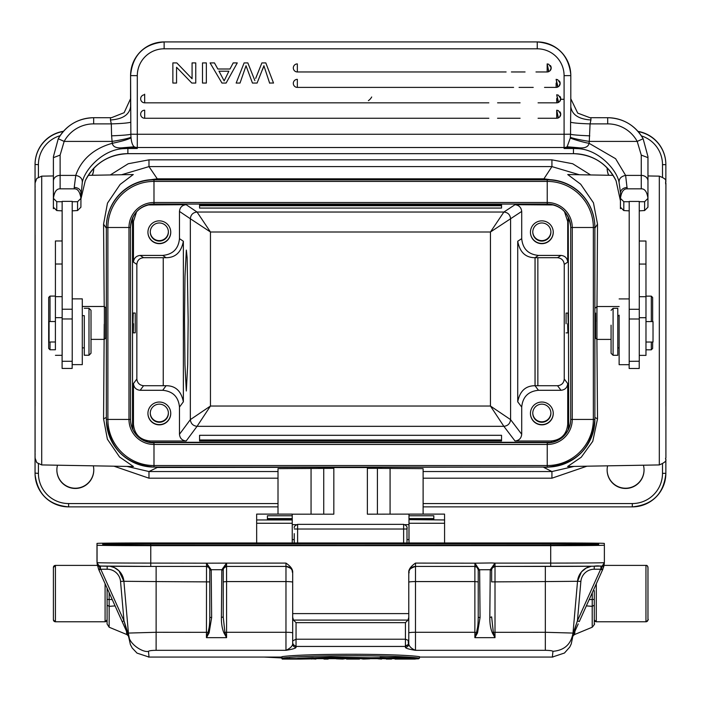 <?xml version="1.0" encoding="UTF-8"?>
<svg xmlns="http://www.w3.org/2000/svg" width="701" height="701" viewBox="0 0 701 701"><rect width="100%" height="100%" fill="white"/><g stroke="black" fill="none" stroke-linecap="round" stroke-linejoin="round"><path stroke-width="1.05" d="M371.679 96.992A10.068 10.068 -2 0 1 368.402 100.646M501.539 205.717L199.566 205.717L199.566 208.066L501.539 208.066L501.539 204.71L199.566 204.71L199.566 205.717M199.566 435.303L501.539 435.303L501.539 439.991L199.566 439.983L199.566 435.303M501.539 439.991L501.539 440.99L199.566 440.99L199.566 439.983M594.282 619.894A2.015 2.015 90 0 0 596.288 621.769L645.954 621.769C648.074 620.289 648.749 619.43 647.969 619.193L647.969 570.421C648.18 566.741 647.505 565.067 645.954 565.4A2.015 2.015 -90 0 1 647.961 567.407L647.961 619.754A2.015 2.015 90 0 1 645.954 621.769L645.954 565.4L604.025 565.4M53.407 614.383L53.407 572.778L53.407 614.383M97.404 565.4L55.423 565.4A2.015 2.015 90 0 0 53.407 567.407L53.407 619.754L53.407 567.407M105.089 583.696L105.08 621.769L107.087 619.815L107.095 588.165L107.095 619.754A2.015 2.015 -90 0 1 105.08 621.769L55.423 621.769A2.015 2.015 -90 0 1 53.407 619.754M53.407 612.376L53.407 574.794L53.407 612.376A1.341 1.341 90 0 0 53.407 612.455L53.407 612.28M378.689 468.356L381.73 468.18M318.184 468.356L321.338 468.18M91.016 321.996L91.007 310.28L88.992 308.265L88.992 355.241L91.007 353.234L91.016 321.996M84.295 315.652L84.295 355.241L84.295 315.652L82.297 315.652M72.221 364.634L72.229 309.229L62.161 309.229L62.144 201.371L72.212 201.371L72.221 364.634L82.289 364.634L82.297 329.689L82.289 298.871L72.229 298.871M62.109 240.022L62.109 234.248L62.109 240.022M62.109 240.163L62.109 236.842M62.109 236.824L62.109 240.154M62.144 235.72L62.144 232.618M62.144 232.574L62.144 228.105M62.144 239.111L62.144 249.906L62.152 239.251M62.144 249.302L62.144 249.906M62.144 240.574L62.152 239.181M62.117 236.579L62.117 224.714L62.117 236.579M62.144 226.511L62.109 235.247M62.109 235.256L62.135 236.044M62.144 225.161L62.135 227.063M62.117 229.034L62.117 234.537M62.117 234.502L62.117 229.025M62.144 238.095L62.144 227.781L62.144 238.095M62.152 248.443L62.152 256.671L62.152 248.443M62.1 240.969L62.144 201.722L56.772 201.713L53.416 198.374L53.407 157.655L53.381 208.705M62.161 309.229L62.109 368.437L72.168 368.437L72.177 361.287M62.109 368.437L62.091 355.328M50.034 341.992L50.025 349.773L55.397 349.773L55.423 240.969L55.397 349.773M48.684 297.426L48.684 348.432L48.684 297.426L50.025 296.085L50.034 321.522M49.07 340.87L49.07 321.522L49.07 340.87M55.405 312.865L55.423 263.12L55.405 312.865M55.44 355.328L62.152 355.328L62.161 317.649L62.126 240.969L55.423 240.969M292.238 539.612L294.245 539.612L294.245 537.571L294.245 542.96L294.245 533.627M294.236 538.079L294.236 535.082M409.007 519.958L409.007 542.96L409.007 519.634L444.574 519.958L444.548 514.113L408.981 514.113L408.99 539.612L406.992 539.612M444.574 542.96L444.574 519.958M409.007 519.634L433.831 519.634L433.823 515.761L433.831 519.66L409.007 519.651M408.981 514.113L367.377 514.175L367.377 467.541L333.825 467.541L333.825 514.175L292.221 514.175M408.963 539.612L408.981 514.175M408.981 524.646L405.029 524.646M296.208 524.646L292.238 524.646M308.089 657.81L393.314 657.81M297.662 658.362L330.995 657.012L403.732 658.362L297.986 658.344M282.74 658.677L399.894 657.459L418.655 658.677L282.74 658.677L281.933 658.151L281.933 656.679C302.078 653.507 398.378 653.428 419.461 656.679L419.461 658.151L418.655 658.677M419.461 658.151C397.914 654.936 303.515 654.936 281.933 658.151M281.933 658.283L282.205 659.08L296.102 659.08L286.358 658.914M289.504 658.292L289.198 658.826L300.992 659.08L296.102 659.08M300.992 659.08L311.384 658.887M311.27 658.283L311.805 658.826L315.958 658.826L316.493 658.283L315.958 658.826M148.446 657.065L281.662 657.065L282.205 659.08M281.653 658.248L281.933 656.802M323.459 658.274L323.985 659.08L328.138 659.08L328.681 658.283L328.138 659.08M359.508 659.08L346.627 659.08M346.566 659.08L359.473 659.08M335.648 658.283L336.384 658.826M340.87 658.292L340.476 658.826M344.349 658.493L343.954 659.028M361.76 658.493L362.154 659.028M365.247 658.292L365.642 658.826M369.734 658.826L370.47 658.283M377.953 658.791L381.554 659.08L377.418 658.248M394.987 659.08L415.088 659.08L419.207 658.248M384.402 658.292L384.858 658.826M386.269 659.071L391.544 659.071M411.233 659.08L405.231 659.071M411.04 659.08L401.655 659.08M411.023 659.08L418.672 658.791M391.36 658.292L390.921 658.826M398.317 658.432L398.317 658.914L395.049 659.08M405.292 658.292L405.73 658.826M412.258 658.292L411.794 658.826M408.849 658.966L408.771 658.476M387.881 658.476L387.802 658.966M418.637 658.633L419.443 658.116M264.032 657.065L281.653 657.941L263.891 657.065M267.484 657.065L281.653 657.354M594.29 590.689L594.29 599.425L589.173 599.6M594.282 624.065L594.29 593.721M592.205 627.246C594.395 624.652 595.088 623.522 594.282 623.855L594.29 605.173L592.214 606.347L592.249 592.783M603.543 567.319L604.069 565.172M292.694 613.603L408.788 613.603L292.694 613.603L292.676 643.974C292.396 646.243 290.153 648.355 285.964 650.318C292.685 649.24 296.05 648.232 296.032 647.295A3.356 3.312 0.1 0 1 292.676 643.974L292.685 573.138A6.712 6.712 178 0 0 292.685 572.892A6.712 6.712 -2 0 1 292.685 573.12M112.248 599.609L109.146 599.46L109.172 606.347L115.087 605.901M109.146 592.713L109.146 599.46L107.104 599.434L107.104 588.174M123.989 620.683L127.38 631.566M127.731 634.037L128.485 636.289M129.08 638.672L128.537 636.534M98.736 569.598L98.937 570.036L100.769 569.221L98.736 569.598L122.158 621.603L123.989 620.797L127.512 633.52L122.158 621.603L128.073 634.808M127.976 634.624L129.317 638.269L127.731 632.837M221.393 617.555L223.225 616.889L223.233 569.755L221.823 570.272L221.393 617.555C221.314 623.548 222.156 628.648 223.917 632.872L226.581 637.665L206.444 637.665L209.108 632.872L208.127 632.328L206.444 637.665L206.515 563.183L226.572 563.122L226.581 581.576L223.233 581.891M150.759 545.65A53.688 0.464 180 0 1 97.053 545.185L96.992 560.87L96.992 543.424A53.688 0.464 180 0 1 150.662 542.96L550.609 542.96A53.688 0.464 180 0 1 604.315 543.424L604.376 545.185A53.688 0.464 180 0 1 550.706 545.65L150.759 545.65L150.759 563.096L206.515 563.183L209.792 569.37L209.801 616.898L209.792 569.37L211.185 569.72L206.515 563.183M209.809 581.9L156.121 581.576L156.121 632.284L128.432 633.073C127.354 643.658 143.425 652.999 148.472 651.308L149.024 657.056L137.028 653.113L132.226 648.039L130.404 644.613L128.861 637.726M292.685 582.224A6.712 0.64 0 0 0 285.973 581.576L226.581 581.576L226.581 632.284L285.964 632.284L285.964 650.318L156.113 650.318L156.121 632.284L208.127 632.328C209.362 626.247 209.581 626.948 209.801 616.898A1.831 0.675 -0.5 0 0 211.641 617.555L209.117 632.88M223.233 569.676A3.356 3.356 178 0 0 223.233 569.782A3.356 3.356 -2 0 1 223.233 569.703L221.849 569.72L226.572 563.122L285.973 563.105C290.749 566.355 292.992 569.51 292.685 572.586L292.685 613.428M223.251 569.37L226.572 563.122M211.632 617.555L211.22 570.272L209.809 569.755M211.22 570.272L211.185 569.72L221.849 569.72L221.823 570.272M223.242 569.475L223.225 616.898L224.898 632.328L226.581 632.284L226.581 637.665L224.898 632.328L223.917 632.872M479.642 570.272L478.231 569.755L478.231 616.898C478.012 626.948 477.784 626.247 476.549 632.328L474.866 637.665L474.866 632.284L477.539 632.88L480.062 617.555L479.642 570.272L474.936 563.183L478.24 569.755L490.279 569.72L490.244 570.272L491.655 569.755L490.279 569.72L495.002 563.122L495.011 566.426A3.356 3.356 178 0 0 491.664 569.527M491.673 569.37L495.002 563.122L491.655 562.947L474.936 563.183L474.875 566.426L415.491 566.426A6.712 6.712 178 0 0 408.779 573.015M490.244 570.272L489.815 617.555L491.646 616.889L493.32 632.328L495.002 637.665L492.339 632.872L493.32 632.328L545.334 632.284L573.006 633.073L572.962 633.529M489.815 617.555C489.736 623.548 490.577 628.648 492.339 632.872M550.706 563.096A53.688 0.464 0 0 0 604.376 562.631C600.494 568.826 603.403 564.857 593.703 566.215L495.011 566.426L495.002 637.665L474.866 637.665L477.53 632.872M408.779 613.428L408.779 572.586C408.455 569.598 410.698 566.434 415.491 563.096L474.936 563.183M100.576 568.949L97.141 563.297M98.552 569.168L100.409 568.713L100.409 566.022M98.526 569.107L97.106 563.201M129.308 638.278L128.528 634.221L128.064 634.834M97.053 561.764L97.036 562.009A3.356 3.356 -2 0 1 97.027 561.895L97.053 562.631A53.688 0.464 0 0 0 150.759 563.096L150.759 566.426L101.032 566.058C100.252 567.039 98.929 565.935 97.062 562.745A3.356 3.356 -2 0 1 97.053 562.631L97.053 545.185M97.001 560.861A53.688 0.464 0 0 0 97.001 560.87L97.018 561.615A3.356 2.97 0 0 0 97.027 561.843A3.356 3.356 -2.1 0 1 97.018 561.615L97.027 561.895A3.356 3.356 0 0 0 97.036 562.009M126.452 631.172L126.793 634.536L128.362 635.886M156.113 650.318C151.775 650.379 149.225 650.703 148.472 651.308M292.983 640.723L296.041 639.216L296.032 646.445L293.439 644.718L292.983 643.684M408.376 643.667L408.166 640.311L408.701 641.213L408.394 643.851M408.166 644.438L405.415 646.445L405.432 622.646L296.05 622.646L296.041 639.216L405.423 639.216L408.166 640.311M408.692 642.764L408.771 643.974A3.356 3.312 0.1 0 1 405.415 647.295C405.327 648.206 408.683 649.214 415.474 650.318C411.505 648.662 409.27 646.55 408.771 643.974L408.788 617.274L408 620.087L405.432 622.646M408.701 641.213L408.779 641.757M296.05 622.646L293.474 620.087L408 620.087M292.694 617.274L293.474 620.087M408.788 613.603L408.788 617.274M415.491 563.096L415.474 650.318L545.325 650.318C549.619 650.379 552.16 650.703 552.958 651.308L552.353 657.056L564.463 653.025L569.782 647.023L571.245 643.912L572.542 637.77M602.685 569.598L579.271 621.603L577.431 620.797L580.875 581.471A13.424 13.424 -2 0 1 594.246 569.221L600.652 569.221L602.492 570.036L602.869 569.168L601.02 568.713L604.297 563.271L602.904 569.098L602.685 569.598L600.652 569.221L577.431 620.797L572.892 634.221L572.121 638.278L573.348 634.808M573.26 634.239L572.112 638.269M573.278 634.239L573.69 632.837M573.926 633.502L573.357 634.834M578.229 623.925L573.917 633.52M601.02 566.022L600.853 568.949M573.611 634.239L572.147 638.287M574.04 631.557L577.431 620.683M592.196 605.795C592.214 633.678 592.222 633.862 592.214 606.339L586.343 605.901M592.214 627.229L574.575 634.536L574.916 631.294M406.992 527.73L406.992 529.001L403.636 529.018L403.636 524.348C406.457 525.408 407.57 526.959 406.992 528.992L406.992 542.96L406.992 528.992M267.414 519.634L292.238 519.651L292.221 514.113L256.654 514.113L256.671 542.96L256.654 514.113M292.238 542.96L292.238 519.651L267.414 519.651L267.396 515.761L292.229 515.761M333.816 514.175L333.825 467.541M333.816 468.356L278.008 468.645L278.008 514.113M377.41 514.175L377.41 468.356L423.115 468.645L423.115 514.113M377.41 468.356L367.377 468.356M652.649 342.035L652.64 348.476L651.299 349.817L651.299 342.035M651.308 321.575L651.299 296.137L645.98 296.137M652.649 321.575L652.64 297.478L651.299 296.137M645.98 342.035L653.017 342.035L653.025 333.404L653.017 321.575L645.98 321.575M639.268 355.381L645.971 355.381L645.98 317.702L645.954 241.021L639.268 241.021M85.233 180.84A6.712 0.482 24.9 0 0 85.242 180.832L80.93 198.953L85.242 180.814A46.976 46.827 -179.8 0 1 127.871 153.65L573.453 153.668L573.479 148.489A46.976 46.827 0.2 0 1 576.853 148.612C598.225 148.822 617.169 170.071 619.106 182.593C618.834 178.764 621.007 176.363 625.616 175.399L627.176 188.832L641.266 188.832C644.78 188.657 647.014 191.837 647.978 198.374L644.622 201.722L644.587 210.563L647.943 207.216L647.969 157.655L641.257 155.087L637.209 141.409L643.115 138.754L647.952 156.595L647.969 180.989A6.712 5.599 180 0 0 641.257 175.399L641.257 155.087M53.381 207.216L56.737 210.563L62.109 210.852M164.139 48.807A26.84 26.84 -2 0 0 137.3 75.655L130.588 75.594L130.588 106.692C129.378 114.754 122.666 119.179 110.451 119.976L111.301 123.875C120.887 123.63 127.389 123.087 130.798 122.254L130.588 75.594A33.552 33.552 -2 0 1 164.139 42.042L164.139 48.807L537.246 48.807A26.84 26.84 -2 0 1 564.086 75.655L564.086 134.25L570.509 134.215L570.342 137.878L567.127 146.789L577.904 147.692L567.083 146.877M137.3 75.655L137.3 134.25L130.868 134.215L130.798 122.254M130.964 137.352L130.842 134.215C129.448 134.811 123.034 135.354 111.599 135.845L112.283 143.302C121.431 141.409 127.687 139.595 131.043 137.878L130.999 137.352C127.556 138.596 121.255 139.946 112.099 141.409L64.159 141.409L60.12 155.087L53.407 157.655M590.925 119.976L590.067 123.875C580.253 123.595 573.76 123.052 570.588 122.254L570.798 106.692C571.998 114.754 578.711 119.179 590.925 119.976L590.925 117.715M576.853 148.612L576.905 147.718L566.434 147.333L564.086 148.489L573.479 147.885L573.479 148.489L564.086 148.489L564.086 147.517A6.712 6.686 -179.8 0 0 567.127 146.789L566.969 146.93M195.763 62.906L192.074 62.906L192.074 78.749L192.074 62.906L195.763 62.906L195.763 83.06L191.811 83.06L176.547 67.252L176.547 83.06L172.867 83.06L172.867 62.906L176.81 62.924L192.074 78.749L176.81 62.906L172.867 62.906L172.867 83.06M560.73 114.254A4.022 4.022 0 0 0 560.73 114.245A4.022 4.022 0 0 1 559.687 116.944L560.73 114.035L558.303 110.548L556.708 110.206L558.171 117.961M558.373 117.899L556.708 110.206L556.708 118.25A4.022 4.022 0 0 0 558.25 117.961L559.573 117.058M140.656 114.237A4.022 4.022 -2 0 1 144.678 110.206L144.678 118.25A4.022 4.022 -2 0 1 140.656 114.237M560.73 98.815L560.73 98.815A4.022 4.022 0 0 1 559.687 101.505L560.73 98.604L558.303 95.117L556.708 94.775L558.171 102.521M556.708 98.49L556.708 102.819A4.022 4.022 0 0 0 558.25 102.521L559.573 101.627M140.656 98.806A4.022 4.022 -2 0 1 144.678 94.775L144.678 102.819A4.022 4.022 -2 0 1 140.656 98.806M560.152 83.384L560.152 83.384A4.022 4.022 0 0 1 559.109 86.074L560.152 83.165L557.716 79.677L556.121 79.344L557.593 87.09M556.13 83.051L556.121 87.397A4.022 4.022 0 0 0 557.663 87.09L558.995 86.197M293.316 83.366A4.022 4.022 -2 0 1 297.347 79.344L297.347 87.397A4.022 4.022 -2 0 1 293.316 83.366M550.154 70.652L551.188 67.734L548.76 64.247L547.166 63.905L548.629 71.66M548.699 71.651L550.031 70.757M293.316 67.936A4.022 4.022 -2 0 1 297.347 63.905L297.347 71.949A4.022 4.022 -2 0 1 293.316 67.936M202.501 83.06L202.501 62.906L202.501 83.06L206.348 83.06L206.348 62.906L202.501 62.924L206.348 62.906M273.521 83.06L265.81 62.906L273.521 83.033L269.578 83.033M269.605 83.051L263.891 65.754M263.891 65.736L269.666 83.2M255.672 78.389L261.885 62.924L265.81 62.906L261.885 62.924L255.734 78.214M247.839 62.924L254.884 80.624L247.83 62.906L244.123 62.924L247.839 62.906M236.158 83.06L244.123 62.906L236.158 83.06L240.022 83.06L246.025 65.745L252.456 83.06L257.092 83.06L263.935 65.719M263.935 65.745L262.621 69.46M218.957 71.081L224.154 80.904L219.019 71.204L228.885 71.195L224.136 80.895M224.136 80.913L228.885 71.195M210.072 62.924L214.453 62.906L217.845 68.996L229.989 68.996L233.188 62.924L237.271 62.924L226.108 83.06L221.963 83.06L210.072 62.924L214.453 62.924L217.845 69.022L229.989 69.022L233.188 62.906L237.271 62.906M556.708 94.775L558.601 102.355M556.121 79.344L558.022 86.924M548.708 71.66A4.022 4.022 0 0 1 547.166 71.958L547.166 63.905L548.83 71.598M134.417 146.93L134.25 146.789C132.585 145.528 131.516 142.557 131.043 137.878M85.242 180.832C94.153 163.535 108.366 154.483 127.871 153.668L127.897 147.885L137.291 148.489L127.897 148.489A46.976 46.827 0.2 0 0 124.515 148.612C103.143 148.822 84.199 170.071 82.28 182.593C82.552 178.764 80.378 176.363 75.769 175.399C79.362 164.621 88.922 149.804 112.283 143.302C112.992 147.017 116.725 148.481 123.472 147.692L134.25 146.789A6.712 6.686 -179.8 0 0 137.291 147.517L137.291 148.489L134.942 147.333L123.472 147.692M134.942 147.333L124.471 147.718L124.515 148.612M82.28 182.593L80.93 196.376L80.93 192.609A6.712 5.161 180 0 0 74.218 187.447L75.769 175.399L60.128 175.399L60.128 188.832C56.553 188.683 54.319 191.864 53.416 198.374L53.39 207.216M80.904 207.216L80.939 198.374C79.967 191.837 77.732 188.657 74.227 188.832L60.128 188.832M566.96 146.921L566.434 147.333M647.952 156.595L643.115 138.737C635.159 125.26 623.355 118.25 607.697 117.698L607.706 123.875L590.067 123.875L589.278 141.409C580.113 139.946 573.821 138.596 570.386 137.352M589.778 135.845C578.343 135.354 571.937 134.811 570.544 134.215L570.588 122.254M130.588 98.648L124.13 112.695L111.441 117.707M58.271 138.728A40.264 40.141 -179.8 0 1 93.671 117.715L93.671 117.698C78.013 118.25 66.209 125.26 58.262 138.737L53.416 156.674L53.39 162.86A40.264 40.141 0.2 0 0 53.39 163.018L53.39 207.207M53.416 156.674L58.253 138.737L64.159 141.409A33.552 33.446 -179.8 0 1 93.671 123.875L93.671 117.698L110.443 117.715M72.212 201.713L77.574 201.713L80.939 198.374M80.93 196.376L80.93 198.313M78.547 209.555L77.548 210.554L77.574 201.722M79.16 208.951L80.895 207.216M77.531 210.545L72.212 210.852M616.1 180.84A6.712 0.473 -24.9 0 1 616.091 180.832L620.429 200.766L620.429 206.953L620.464 192.609L620.429 207.216L623.785 210.563L629.156 210.852M619.097 182.593L620.464 192.609C620.946 189.542 623.18 187.815 627.176 187.447M570.342 137.878C569.58 138.22 583.337 142.461 589.085 143.302L615.601 158.706L625.616 175.399L641.257 175.399L641.266 188.832M607.706 123.875A33.552 33.446 -179.8 0 1 637.209 141.409L589.278 141.409L589.085 143.302C588.279 147.079 584.546 148.551 577.904 147.692M627.176 188.832C623.601 188.683 621.358 191.864 620.464 198.374L623.82 201.722L623.785 210.563M644.569 210.545L639.259 210.852M629.2 361.33L639.268 361.243L639.268 309.281L629.209 309.281M639.268 309.281L639.251 201.441L629.191 201.441L629.209 308.913L629.191 201.722L623.82 201.713M639.251 201.713L644.622 201.713M629.148 368.481L629.148 364.686L629.148 368.481L639.216 368.481L639.224 361.33M611.07 325.159L611.079 353.278L611.07 325.159M613.095 355.293L617.791 355.293L617.791 308.317L613.095 308.317L613.095 355.293L611.079 353.278M619.132 315.161L619.132 364.686L619.132 315.161M619.132 364.686L629.2 364.686L629.209 308.913M619.123 306.539L596.945 306.539L596.945 339.415L611.07 339.415M595.596 313.084L595.596 338.075L595.596 313.084L594.877 313.084M113.974 466.191L148.98 478.196L148.98 471.545L126.96 466.419M574.066 466.419L551.932 471.545L423.115 471.545M551.669 466.857L543.932 467.479L551.932 471.545L551.932 478.196L586.93 466.191M535.065 385.787L535.065 257.67M535.038 257.688L535.038 385.752M159.329 422.265A9.06 9.06 178 0 0 168.389 412.889A9.06 9.06 178 0 0 159.329 404.153A9.06 9.06 178 0 0 150.277 413.529A9.06 9.06 178 0 0 159.329 422.265M168.371 412.652A9.06 9.06 -2 0 1 159.32 421.8A9.06 9.06 -2 0 1 150.277 413.292M159.337 424.85A11.409 11.409 178 0 0 170.737 413.038A11.409 11.409 178 0 0 159.337 402.032A11.409 11.409 178 0 0 147.937 413.844A11.409 11.409 178 0 0 159.337 424.85M170.737 412.924A11.409 11.409 -2 0 1 159.329 424.613A11.409 11.409 -2 0 1 147.937 413.73M133.251 332.826L135.249 332.826L135.249 313.032L133.225 313.032L132.98 322.153C133.12 335.323 133.295 335.84 133.497 323.704M159.329 241.091A9.06 9.06 178 0 0 168.389 231.707A9.06 9.06 178 0 0 159.329 222.971A9.06 9.06 178 0 0 150.277 232.346A9.06 9.06 178 0 0 159.329 241.091M168.371 231.47A9.06 9.06 -2 0 1 159.32 240.618A9.06 9.06 -2 0 1 150.277 232.119M159.337 243.668A11.409 11.409 178 0 0 170.737 231.856A11.409 11.409 178 0 0 159.337 220.859A11.409 11.409 178 0 0 147.937 232.671A11.409 11.409 178 0 0 159.337 243.668M170.737 231.742A11.409 11.409 -2 0 1 159.329 243.44A11.409 11.409 -2 0 1 147.937 232.548M179.474 238.647L183.364 241.267C181.279 252.194 175.522 257.67 166.093 257.705L143.556 257.696L140.174 255.418L162.702 255.418C172.884 254.419 178.475 248.829 179.474 238.647L179.474 211.422C179.885 207.365 182.12 205.13 186.177 204.71L147.473 204.946M541.838 241.091A9.06 9.06 178 0 0 550.89 231.707A9.06 9.06 178 0 0 541.838 222.971A9.06 9.06 178 0 0 532.786 232.346A9.06 9.06 178 0 0 541.838 241.091M550.881 231.47A9.06 9.06 -2 0 1 541.82 240.618A9.06 9.06 -2 0 1 532.778 232.119M541.847 243.668A11.409 11.409 178 0 0 553.247 231.856A11.409 11.409 178 0 0 541.847 220.859A11.409 11.409 178 0 0 530.447 232.671A11.409 11.409 178 0 0 541.847 243.668M553.238 231.742A11.409 11.409 -2 0 1 541.838 243.44A11.409 11.409 -2 0 1 530.438 232.548M566.066 323.476L566.075 316.607L566.066 323.476M566.066 323.757L566.075 313.084L566.066 323.757M566.075 313.084L567.959 313.084L568.213 322.206C568.064 335.376 567.889 335.893 567.687 323.757M541.838 422.265A9.06 9.06 178 0 0 550.89 412.889A9.06 9.06 178 0 0 541.838 404.153A9.06 9.06 178 0 0 532.778 413.529A9.06 9.06 178 0 0 541.838 422.265M550.881 412.652A9.06 9.06 -2 0 1 541.82 421.8A9.06 9.06 -2 0 1 532.778 413.292M541.847 424.85A11.409 11.409 178 0 0 553.247 413.038A11.409 11.409 178 0 0 541.847 402.032A11.409 11.409 178 0 0 530.447 413.844A11.409 11.409 178 0 0 541.847 424.85M553.238 412.924A11.409 11.409 -2 0 1 541.838 424.613A11.409 11.409 -2 0 1 530.438 413.73M568.257 217.038L568.695 425.516L567.722 424.228L567.722 383.587C567.284 387.618 565.05 389.852 561.01 390.291L538.482 390.291C528.3 391.281 522.709 396.871 521.71 407.062L521.71 434.287C521.281 438.318 519.038 440.552 515.007 440.99L503.879 426.331L490.455 406.037L510.582 419.627C510.1 423.614 507.866 425.849 503.879 426.331L197.051 426.331C193.055 425.849 190.821 423.614 190.339 419.627L190.339 218.747L210.458 231.996L210.458 406.037L197.051 426.331L186.177 440.99C182.146 440.561 179.912 438.327 179.474 434.287L179.474 407.062C178.483 396.88 172.893 391.289 162.702 390.291L140.174 390.291C136.143 389.861 133.909 387.618 133.462 383.587L133.462 424.228C134.452 434.41 140.042 440 150.233 440.99L186.177 440.99M179.474 434.287L190.339 419.627L210.458 406.037L490.455 406.037L490.455 231.996L510.582 218.747L510.582 419.627L521.71 434.287M521.71 407.062L517.724 401.804C519.818 391.097 525.584 385.734 535.012 385.716L557.54 385.725C561.597 385.313 563.832 383.079 564.252 379.013L564.252 264.408L567.722 262.121L567.722 221.481L564.436 211.509M517.724 401.804L517.724 241.267C519.8 252.202 525.557 257.679 535.012 257.705L557.54 257.696C561.536 258.178 563.77 260.413 564.252 264.408M521.71 211.422C521.229 207.426 518.994 205.191 515.007 204.71L503.879 212.044L197.051 212.044L210.458 231.996L490.455 231.996L503.879 212.044C507.918 212.473 510.153 214.708 510.582 218.747L521.71 211.422L521.71 238.647C522.701 248.829 528.291 254.419 538.482 255.418L561.01 255.418C565.041 255.847 567.284 258.082 567.722 262.121M567.722 424.228C566.715 434.401 561.124 439.991 550.951 440.99L515.007 440.99M553.808 204.955L515.007 204.71M133.085 429.862L132.507 425.516L132.507 220.833L133.462 221.481L136.572 211.755M551.249 442.287L149.961 442.287M568.695 425.516L568.108 429.879M157.269 467.068L149.497 466.848M143.942 180.656L157.269 178.816L157.269 179.587M543.932 179.587L543.932 178.816L557.251 180.656M106.342 419.145A47.642 47.642 178 0 0 106.368 420.837L106.377 421.108A47.642 47.642 -2 0 1 106.35 419.417L106.342 227.229L106.35 419.417L128.975 419.435A25.017 25.017 178 0 0 153.992 444.46L547.236 444.46A25.017 25.017 178 0 0 572.253 419.435L594.877 419.417A47.642 47.642 -2 0 1 547.236 467.068L153.992 467.068A47.642 47.642 -2 0 1 106.377 421.108C109.969 449.157 125.838 464.474 153.992 467.068L547.236 467.068L547.236 442.909A23.483 23.483 178 0 0 570.719 419.417L572.253 419.435L572.253 227.518A25.017 25.017 178 0 0 547.236 202.501L153.992 202.501A25.017 25.017 178 0 0 128.975 227.518L128.975 419.435L130.509 419.417A23.483 23.483 178 0 0 153.992 442.909L153.992 467.068M153.983 179.587L153.992 204.017A23.483 23.483 178 0 0 130.509 227.501L106.35 227.501A47.642 47.642 -2 0 1 153.992 179.859L547.236 179.859A47.642 47.642 -2 0 1 594.851 225.818L594.842 225.538A47.642 47.642 178 0 0 547.227 179.587L153.983 179.587A47.642 47.642 178 0 0 106.342 227.229M570.702 226.537A23.483 23.483 -2 0 1 570.71 227.229L570.71 419.145A23.483 23.483 -2 0 1 547.227 442.629L153.983 442.629A23.483 23.483 -2 0 1 130.517 420.118M132.918 217.144L132.507 220.833M548.725 204.07L152.503 204.07M140.174 255.418C136.178 255.891 133.944 258.126 133.462 262.121L133.462 221.481M143.556 257.696C139.508 258.108 137.273 260.343 136.853 264.408L136.853 379.013L133.462 383.587M140.174 390.291L143.556 385.725L166.093 385.716C175.487 385.69 181.244 391.053 183.364 401.804L179.474 407.062M143.556 385.725C139.569 385.243 137.326 383.009 136.853 379.013M188.157 320.541L187.141 257.775L186.343 250.082L184.976 276.457L184.512 320.541L184.959 364.853L186.317 391L187.693 364.625L188.157 320.541M35.111 406.098L35.111 234.984L35.111 406.098M35.103 189.209L35.076 243.869A6.712 6.712 -2 0 1 35.076 243.782M93.759 469.232A18.454 18.454 -2 0 1 75.314 488.22A18.454 18.454 -2 0 1 56.877 470.537M57.5 465.21A18.454 18.454 178 0 0 75.322 488.457A18.454 18.454 178 0 0 93.303 465.832M92.304 175.268A18.454 18.454 178 0 0 93.776 168.284A18.454 18.454 -2 0 1 92.19 175.268M35.076 407.596L35.059 394.681A6.712 6.712 178 0 0 35.068 394.917L35.076 395.215M608.705 175.268A18.454 18.454 -2 0 1 607.145 168.573M607.136 167.846A18.454 18.454 178 0 0 608.608 175.259M644.026 469.232A18.454 18.454 -2 0 1 625.581 488.22A18.454 18.454 -2 0 1 607.145 470.537M607.609 465.832A18.454 18.454 178 0 0 625.59 488.457A18.454 18.454 178 0 0 643.413 465.21M638.182 131.622A33.552 33.552 -2 0 1 665.836 163.464L665.827 163.254A33.552 33.552 178 0 0 637.971 131.376M63.476 131.289A33.552 33.552 178 0 0 35.05 164.446L35.05 473.122A33.552 33.552 178 0 0 35.068 474.305L35.076 474.516A33.552 33.552 -2 0 1 35.059 473.324L35.059 407.588M121.58 174.751L148.989 166.601L148.98 159.837L551.932 159.837L572.691 163.745L590.601 174.943M110.311 174.952L128.222 163.745L148.98 159.837M551.932 159.837L551.932 166.601L543.932 178.816L157.269 178.816L148.989 166.601L551.932 166.601L579.333 174.751M35.076 242.879L35.059 164.647A33.552 33.552 -2 0 1 63.265 131.525M35.076 395.32L35.076 395.136A6.712 6.712 -2 0 1 35.076 395.084L35.076 243.799M596.884 321.698L597.524 224.145L593.458 202.808L580.691 184.214L567.74 174.549L613.086 175.338M659.317 464.929L659.317 176.144C668.999 180.061 664.504 180.49 665.915 184.608L665.906 457.981C664.092 459.26 670.025 460.364 659.317 464.929L567.591 466.533L581.243 457.236L592.774 441.297L597.524 418.821L596.902 339.38M104.23 324.221L103.564 418.821L107.384 439.194L119.582 457.017L133.453 466.533L41.709 464.929L36.75 462.616L35.111 458.13M133.216 174.549L120.16 184.407L107.49 203.115L103.564 224.145L104.212 306.486M104.388 321.636L104.388 306.486L105.728 307.827L105.728 338.031L104.388 339.372L104.388 321.636M56.737 210.563L56.772 201.722M570.798 98.762L577.72 113.115L589.883 117.689L607.697 117.715A40.264 40.141 -179.8 0 1 643.08 138.693M594.29 619.947L596.288 621.769L596.297 583.775M53.416 619.947L55.423 621.769L55.432 593.581L55.423 565.4L53.407 567.538M144.669 97.895L144.669 94.179M62.161 317.649L55.449 317.649M62.152 296.663L55.449 296.663M62.152 264.014L55.44 264.014M294.236 539.612L294.236 538.272M444.574 523.27L409.007 523.27M433.823 518.582L408.99 518.582M408.99 515.761L433.823 515.761M311.805 658.826L315.949 659.08M282.205 658.826L289.198 658.826M323.993 658.826L328.147 658.826M550.618 545.606L550.618 544.02L150.662 544.02L150.662 545.606M150.662 543.003L150.662 544.02L103.704 544.432A1.008 1.008 178 0 0 102.697 543.424L598.61 543.424A1.008 1.008 178 0 0 597.602 544.432L597.602 545.273M597.638 545.273L597.602 544.432L550.618 544.02L550.618 543.003M598.4 545.229L116.822 545.483L102.758 545.185L102.697 543.424M103.029 545.229L584.634 545.483L598.672 545.185L598.61 543.424M97.001 560.353L97.088 562.938M96.992 560.993A3.356 3.356 178 0 0 97.001 561.107L96.992 560.87A3.356 3.356 178 0 0 96.992 560.993L97.001 560.239M109.181 606.339C109.154 633.862 109.146 633.678 109.154 605.795M107.104 599.434L107.104 605.165A3.356 1.271 0 0 0 107.104 605.226L109.172 606.347M107.104 605.165L107.087 623.908M150.759 566.426L206.453 566.426L208.802 567.381L209.801 569.545A3.356 3.356 178 0 0 206.453 566.426L150.759 566.426A50.332 0.438 0 0 1 100.409 565.987A3.356 3.356 -2 0 1 97.062 562.745L97.053 562.631M156.121 566.426L156.121 581.576L123.893 581.295A16.78 16.78 178 0 0 110.127 566.242M128.423 633.073L123.893 581.295L128.423 633.073M292.676 632.924A6.712 0.64 180 0 0 285.964 632.284L285.973 566.426C294.692 569.352 291.248 570.342 292.685 572.892A6.712 6.712 178 0 0 285.973 566.426L226.589 566.426A3.356 3.356 178 0 0 223.242 569.527M223.233 569.747C222.716 568.879 223.838 567.775 226.589 566.426L285.973 566.426L285.973 563.105M292.685 573.138L292.685 572.586M604.376 562.631L604.376 545.185L604.376 562.631M601.02 565.987A50.332 0.438 0 0 1 550.706 566.426L550.706 545.65M550.706 563.105L495.002 563.122M545.325 650.318L545.334 581.576L491.655 581.891M591.311 566.242A16.78 16.78 178 0 0 577.536 581.295L545.334 581.576L545.334 566.426M480.062 617.555A1.831 0.675 -0.5 0 1 478.231 616.898L478.231 581.9L474.875 581.576L474.875 566.426L415.491 566.426C404.968 570.202 410.523 572.366 408.779 573.085M408.779 632.898A6.712 0.64 180 0 1 415.483 632.284L474.866 632.284L474.875 581.576L415.483 581.576A6.712 0.64 0 0 0 408.779 582.198M478.231 581.9L478.231 569.755M478.222 569.545A3.356 3.356 178 0 0 474.875 566.426L477.223 567.381L478.222 569.545M123.893 581.208L120.546 581.471L123.989 620.797L100.769 569.221L107.183 569.221A13.424 13.424 -2 0 1 120.554 581.471M107.183 569.221L107.183 566.206M405.415 647.295L405.415 646.445L296.032 646.445L296.032 647.295M407.605 645.306L405.423 645.446M572.971 633.424A783.727 0.841 -85 0 0 573.006 633.073L577.536 581.295L573.006 633.073C571.052 644.272 564.366 650.353 552.958 651.308M580.875 581.471L577.536 581.208M594.246 566.206L594.246 569.221M403.636 542.96L403.636 529.018L297.61 529.018L297.61 542.96M403.636 524.348L297.61 524.348L297.61 529.018L294.254 528.992M292.229 518.582L267.405 518.582M292.238 523.27L256.671 523.27M256.671 519.958L292.238 519.958M323.731 468.356L323.731 514.175M311.06 514.175L311.06 468.391M390.08 468.391L390.08 514.175M111.599 135.845L111.301 123.875L93.671 123.875M140.656 114.377A4.022 4.022 0 0 0 144.678 118.259L488.842 118.259M140.656 98.946A4.022 4.022 0 0 0 144.678 102.828L488.842 102.828M293.316 68.076A4.022 4.022 0 0 0 297.347 71.958L506.113 71.958M137.3 134.25L564.086 134.25L564.086 147.517L137.291 147.517L137.3 134.25M74.227 188.832L74.218 187.447M570.798 106.692L570.798 75.594L564.086 75.655M570.772 74.28A33.552 33.552 178 0 0 537.238 41.92L164.13 41.92L537.238 41.92C557.067 43.742 568.248 54.529 570.772 74.28L570.78 74.402A33.552 33.552 -2 0 1 570.798 75.594L570.798 106.71M537.246 48.807L537.246 42.042A33.552 33.552 -2 0 1 570.78 74.402L570.798 75.594M164.13 41.92A33.552 33.552 178 0 0 130.579 75.471L130.579 75.471C132.568 55.09 143.749 43.909 164.13 41.92L537.238 41.92M564.077 99.288L560.704 99.288M110.451 119.976L110.443 117.698L111.441 117.672M60.12 155.087L60.128 175.399A6.712 5.599 180 0 0 53.416 180.989M72.229 318.964L62.161 318.964M127.871 153.668L573.453 153.668A46.976 46.827 -179.8 0 1 616.091 180.814L620.429 200.766M639.268 319.008L629.209 319.008M645.971 264.058L639.268 264.058M645.98 296.716L639.268 296.716M645.98 317.702L639.268 317.702M543.932 467.068L157.269 467.479L148.98 471.545L278.008 471.545M551.932 478.196L423.115 478.196M278.008 478.196L148.98 478.196M162.702 255.418L166.093 257.705M538.482 390.291L535.012 385.716M557.54 385.725L561.01 390.291M567.722 383.587L564.252 379.013M537.86 257.696L537.86 385.725M561.01 255.418L557.54 257.696M535.012 257.705L538.482 255.418M521.71 238.647L517.724 241.267M567.722 221.481L568.695 220.833M551.424 204.394L550.951 204.71M179.474 211.422L190.339 218.747C190.768 214.708 193.003 212.473 197.051 212.044L186.177 204.71M133.462 424.228L132.507 425.516M149.366 442.173L150.233 440.99M550.951 440.99L551.845 442.173M594.877 227.501L594.877 419.417L594.851 225.818A47.642 47.642 -2 0 1 594.877 227.501L570.719 227.501A23.483 23.483 178 0 0 547.236 204.017L547.227 179.587M593.344 419.435L593.344 227.518A46.108 46.108 -2 0 0 547.236 181.41L153.992 181.41A46.108 46.108 -2 0 0 107.884 227.518L107.884 419.435A46.108 46.108 -2 0 0 153.992 465.543L547.236 465.543A46.108 46.108 -2 0 0 593.344 419.435M570.71 419.145L570.71 227.229M547.236 204.017L153.992 204.017L547.236 204.017C561.019 205.2 568.835 212.754 570.71 226.677M153.992 204.017C139.727 205.411 131.902 213.235 130.509 227.501L130.517 420.25M153.983 442.629L547.227 442.629M150.233 204.71L149.777 204.403M133.462 262.121L136.853 264.408M166.093 385.716L162.702 390.291M183.364 241.267L183.364 401.804M163.245 385.725L163.245 257.696M35.059 394.681L35.076 395.119M38.415 464.001L38.415 473.35L35.05 473.122M68.61 506.876C48.781 505.053 37.609 494.266 35.076 474.516A33.552 33.552 -2 0 0 68.61 506.876L278.008 506.876L68.61 506.876L68.61 503.555A30.196 30.196 -2 0 1 38.415 473.35M68.61 503.555L278.008 503.555M423.115 503.555L632.302 503.555L632.302 506.876L423.115 506.876L632.302 506.876C652.675 504.886 663.865 493.706 665.854 473.324A33.552 33.552 -2 0 1 632.302 506.876M60.076 135.714A30.196 30.196 -2 0 0 38.415 164.682L38.415 177.073M662.498 177.011L662.498 164.682A30.196 30.196 -2 0 0 641.406 135.889M665.854 164.647L665.836 163.464A33.552 33.552 -2 0 1 665.854 164.647L665.854 182.006L665.854 164.647L662.498 164.682M38.415 164.682L35.05 164.446M35.076 243.01A6.712 6.712 178 0 0 35.059 243.466L35.076 243.869M665.871 406.124L665.906 183.057M665.854 459.085L665.854 473.324L665.854 459.085M665.854 473.324L662.498 473.35L662.498 464.062M662.498 473.359A30.196 30.196 -2 0 1 632.302 503.555M35.111 182.943L36.75 178.457L41.709 176.144L41.709 464.929M103.564 224.145L106.342 228.237M594.877 228.184L597.524 224.145M597.524 418.821L594.877 417.472M106.342 417.454L103.564 418.821M53.407 567.845L53.407 619.535M53.407 575.1L53.407 612.253M84.295 308.265L88.992 308.265M84.295 355.241L88.992 355.241M82.297 347.862L84.295 347.862M48.684 348.432L50.025 349.773M50.025 296.085L55.397 296.085M49.07 341.992L55.44 341.992M49.07 321.522L55.44 321.522M105.728 332.826L106.342 332.826M403.671 658.362L380.152 657.275M313.294 657.573L297.723 658.362M407.5 657.906L399.885 657.459M415.667 658.458L417.831 658.616M311.77 658.87L300.904 659.08M311.796 659.08L311.262 658.379M286.35 659.08L286.893 658.423M323.441 658.248L323.985 659.08M336.331 658.826L342.938 659.08M369.777 658.826L363.162 659.08M401.594 659.08L398.317 658.914M103.73 545.264L103.704 544.397M594.29 605.173L594.29 599.434M109.163 627.246L107.087 623.96M550.706 566.426L495.011 566.426C492.26 567.775 491.138 568.879 491.655 569.747M491.664 569.475L491.646 581.9M97.518 565.952L97.185 564.042M110.066 566.242L114.412 567.626L118.968 570.824L123.893 581.295M128.528 634.221L128.432 633.152M127.503 633.494L128.003 634.677M97.027 561.895L97.027 557.786M97.001 561.229L97.018 561.729A3.356 3.356 0 0 0 97.027 561.869M109.154 627.229L126.793 634.536M577.536 581.295L581.444 571.92L586.027 568.143L591.372 566.242M604.323 563.131L604.122 564.848M572.997 636.052L572.857 636.526M572.875 634.423L572.989 633.248M574.575 634.536L573.085 635.763M419.461 657.065L552.931 657.065M297.61 524.348C295.025 525.566 293.903 526.688 294.254 527.722M651.299 349.817L645.98 349.817M56.737 210.537L55.107 208.933M560.73 114.035A4.022 4.022 0 0 0 559.941 111.836M556.708 118.259L538.07 118.259M520.089 118.259L497.57 118.259M560.73 98.604A4.022 4.022 0 0 0 559.941 96.396M556.708 102.828L538.07 102.828M520.089 102.828L497.57 102.828M560.143 83.174A4.022 4.022 0 0 0 559.354 80.966M556.121 87.397L544.519 87.397M533.224 87.397L519.064 87.397M513.588 87.397L297.347 87.397A4.022 4.022 0 0 1 293.316 83.515M551.188 67.734A4.022 4.022 0 0 0 550.399 65.535M550.145 70.643A4.022 4.022 0 0 0 551.196 67.944M547.166 71.958L535.976 71.958M525.067 71.958L511.397 71.958M130.561 97.868L130.579 75.471M72.221 361.287L62.152 361.287M573.453 153.668C592.958 154.483 607.171 163.535 616.091 180.832M620.429 207.216L620.429 208.705M644.596 210.537L646.217 208.933M623.776 210.537L622.146 208.933M611.079 310.333L613.095 308.317M619.132 315.704L617.791 315.704M619.132 347.906L617.791 347.906M619.132 298.924L629.2 298.924M595.596 307.879L596.945 306.539M595.596 338.075L596.945 339.415M595.596 332.879L594.877 332.879M567.941 332.879L566.075 332.879M594.877 419.417C592.056 448.36 576.169 464.237 547.236 467.068M130.509 227.501L130.509 419.417M35.059 396.836L35.059 394.707L35.059 396.836M35.059 243.44L35.059 241.398M659.317 176.144L647.969 175.951M35.111 457.648L35.103 456.666M35.103 455.221L35.103 453.494M35.103 451.873L35.076 400.692M35.111 183.434L35.103 184.416M35.103 185.853L35.103 187.579M41.709 176.144L53.39 175.942M88.256 175.338L133.286 174.549M105.728 313.032L106.342 313.032M91.016 339.372L104.388 339.372M82.289 306.486L104.388 306.486M570.807 97.719L570.798 97.001"/></g></svg>
